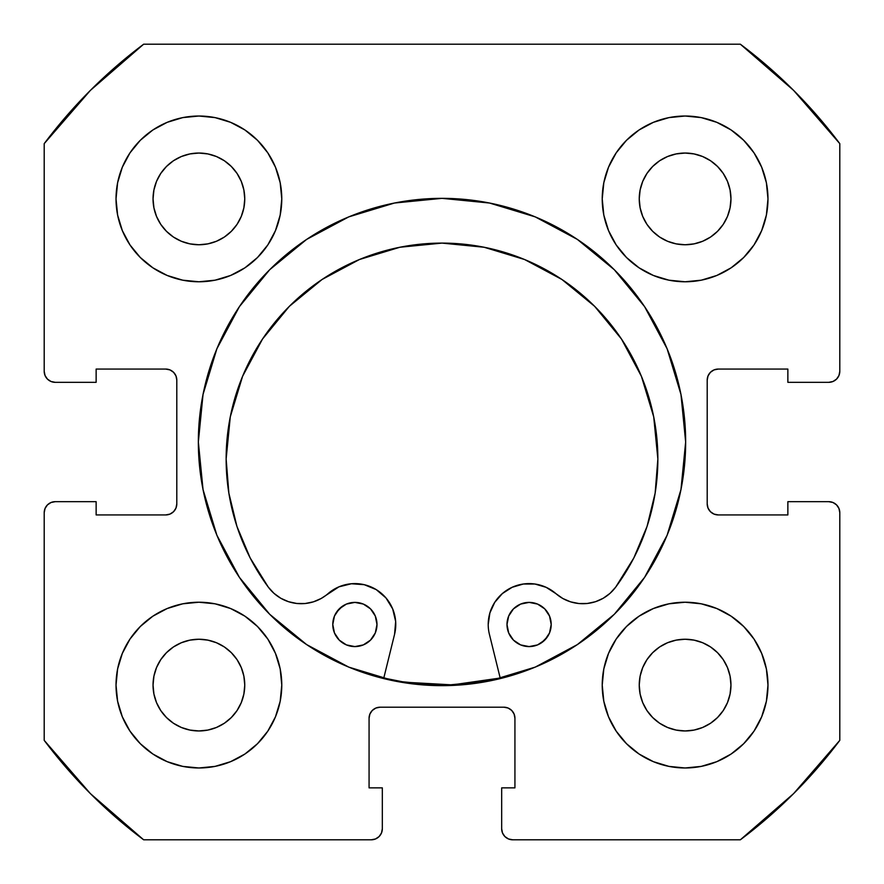 <?xml version="1.0" encoding="UTF-8"?>
<svg xmlns="http://www.w3.org/2000/svg" width="884" height="884" viewBox="0 0 884 884"><rect width="100%" height="100%" fill="white"/><g stroke="black" fill="none" stroke-linecap="round" stroke-linejoin="round"><path stroke-width="1.33" d="M198.347 442A243.653 243.653 0 0 1 442 198.347A243.653 243.653 0 0 1 685.653 442L680.967 394.463L667.111 348.76L644.591 306.637L614.292 269.708L577.362 239.409L535.24 216.889L489.537 203.033L442 198.347L394.463 203.033L348.76 216.889L306.637 239.409L269.708 269.708L239.409 306.637L216.889 348.76L203.033 394.463L198.347 442L203.033 489.537L216.889 535.24L239.409 577.362L269.708 614.292L306.637 644.591L348.76 667.111L394.463 680.967L442 685.653L489.537 680.967L535.24 667.111L577.362 644.591L614.292 614.292L644.591 577.362L667.111 535.24L680.967 489.537L685.653 442A243.653 243.653 0 0 1 442 685.653A243.653 243.653 0 0 1 198.347 442M767.975 685.1A82.875 82.875 0 0 1 685.1 767.975A82.875 82.875 0 0 1 602.225 685.1L603.816 701.266L608.535 716.814L616.192 731.145L626.502 743.698L639.055 754.008L653.386 761.665L668.934 766.384L685.1 767.975L701.266 766.384L716.814 761.665L731.145 754.008L743.698 743.698L754.008 731.145L761.665 716.814L766.384 701.266L767.975 685.1L766.384 668.934L761.665 653.386L754.008 639.055L743.698 626.502L731.145 616.192L716.814 608.535L701.266 603.816L685.1 602.225L668.934 603.816L653.386 608.535L639.055 616.192L626.502 626.502L616.192 639.055L608.535 653.386L603.816 668.934L602.225 685.1A82.875 82.875 0 0 1 685.1 602.225A82.875 82.875 0 0 1 767.975 685.1M281.775 685.1A82.875 82.875 0 0 1 198.9 767.975A82.875 82.875 0 0 1 116.025 685.1L117.616 701.266L122.335 716.814L129.992 731.145L140.302 743.698L152.855 754.008L167.187 761.665L182.734 766.384L198.9 767.975L215.066 766.384L230.613 761.665L244.945 754.008L257.498 743.698L267.808 731.145L275.465 716.814L280.184 701.266L281.775 685.1L280.184 668.934L275.465 653.386L267.808 639.055L257.498 626.502L244.945 616.192L230.613 608.535L215.066 603.816L198.9 602.225L182.734 603.816L167.187 608.535L152.855 616.192L140.302 626.502L129.992 639.055L122.335 653.386L117.616 668.934L116.025 685.1A82.875 82.875 0 0 1 198.9 602.225A82.875 82.875 0 0 1 281.775 685.1M767.975 198.9A82.875 82.875 0 0 1 685.1 281.775A82.875 82.875 0 0 1 602.225 198.9L603.816 215.066L608.535 230.613L616.192 244.945L626.502 257.498L639.055 267.808L653.386 275.465L668.934 280.184L685.1 281.775L701.266 280.184L716.814 275.465L731.145 267.808L743.698 257.498L754.008 244.945L761.665 230.613L766.384 215.066L767.975 198.9L766.384 182.734L761.665 167.187L754.008 152.855L743.698 140.302L731.145 129.992L716.814 122.335L701.266 117.616L685.1 116.025L668.934 117.616L653.386 122.335L639.055 129.992L626.502 140.302L616.192 152.855L608.535 167.187L603.816 182.734L602.225 198.9A82.875 82.875 0 0 1 685.1 116.025A82.875 82.875 0 0 1 767.975 198.9L766.384 215.066M281.775 198.9A82.875 82.875 0 0 1 198.9 281.775A82.875 82.875 0 0 1 116.025 198.9L117.616 215.066L122.335 230.613L129.992 244.945L140.302 257.498L152.855 267.808L167.187 275.465L182.734 280.184L198.9 281.775L215.066 280.184L230.613 275.465L244.945 267.808L257.498 257.498L267.808 244.945L275.465 230.613L280.184 215.066L281.775 198.9L280.184 182.734L275.465 167.187L267.808 152.855L257.498 140.302L244.945 129.992L230.613 122.335L215.066 117.616L198.9 116.025L182.734 117.616L167.187 122.335L152.855 129.992L140.302 140.302L129.992 152.855L122.335 167.187L117.616 182.734L116.025 198.9A82.875 82.875 0 0 1 198.9 116.025A82.875 82.875 0 0 1 281.775 198.9M243.873 207.85L244.757 198.9A45.858 45.858 0 0 1 198.9 244.757A45.858 45.858 0 0 1 153.042 198.9A45.858 45.858 0 0 1 198.9 153.042A45.858 45.858 0 0 1 244.757 198.9L243.873 207.85L241.266 216.447L237.034 224.381L231.321 231.321L224.381 237.034L216.447 241.266L207.85 243.873L198.9 244.757L189.95 243.873L181.353 241.266L173.419 237.034L166.479 231.321L160.766 224.381L156.534 216.447L153.927 207.85L153.042 198.9L153.927 189.95L156.534 181.353L160.766 173.419L166.479 166.479L173.419 160.766L181.353 156.534L189.95 153.927L198.9 153.042L207.85 153.927L216.447 156.534L224.381 160.766L231.321 166.479L237.034 173.419L241.266 181.353L243.873 189.95L244.757 198.9L243.873 189.95L241.266 181.353L237.034 173.419L231.321 166.479L224.381 160.766L216.447 156.534M730.074 207.85L730.957 198.9A45.858 45.858 0 0 1 685.1 244.757A45.858 45.858 0 0 1 639.242 198.9A45.858 45.858 0 0 1 685.1 153.042A45.858 45.858 0 0 1 730.957 198.9L730.074 207.85L727.466 216.447L723.234 224.381L717.521 231.321L710.581 237.034L702.647 241.266L694.051 243.873L685.1 244.757L676.149 243.873L667.553 241.266L659.619 237.034L652.679 231.321L646.966 224.381L642.734 216.447L640.126 207.85L639.242 198.9L640.126 189.95L642.734 181.353L646.966 173.419L652.679 166.479L659.619 160.766L667.553 156.534L676.149 153.927L685.1 153.042L694.051 153.927L702.647 156.534L710.581 160.766L717.521 166.479L723.234 173.419L727.466 181.353L730.074 189.95L730.957 198.9L730.074 189.95L727.466 181.353L723.234 173.419L717.521 166.479L710.581 160.766L702.647 156.534M243.873 694.051L244.757 685.1A45.858 45.858 0 0 1 198.9 730.957A45.858 45.858 0 0 1 153.042 685.1A45.858 45.858 0 0 1 198.9 639.242A45.858 45.858 0 0 1 244.757 685.1L243.873 694.051L241.266 702.647L237.034 710.581L231.321 717.521L224.381 723.234L216.447 727.466L207.85 730.074L198.9 730.957L189.95 730.074L181.353 727.466L173.419 723.234L166.479 717.521L160.766 710.581L156.534 702.647L153.927 694.051L153.042 685.1L153.927 676.149L156.534 667.553L160.766 659.619L166.479 652.679L173.419 646.966L181.353 642.734L189.95 640.126L198.9 639.242L207.85 640.126L216.447 642.734L224.381 646.966L231.321 652.679L237.034 659.619L241.266 667.553L243.873 676.149L244.757 685.1L243.873 676.149L241.266 667.553L237.034 659.619L231.321 652.679L224.381 646.966L216.447 642.734M730.074 694.051L730.957 685.1A45.858 45.858 0 0 1 685.1 730.957A45.858 45.858 0 0 1 639.242 685.1A45.858 45.858 0 0 1 685.1 639.242A45.858 45.858 0 0 1 730.957 685.1L730.074 694.051L727.466 702.647L723.234 710.581L717.521 717.521L710.581 723.234L702.647 727.466L694.051 730.074L685.1 730.957L676.149 730.074L667.553 727.466L659.619 723.234L652.679 717.521L646.966 710.581L642.734 702.647L640.126 694.051L639.242 685.1L640.126 676.149L642.734 667.553L646.966 659.619L652.679 652.679L659.619 646.966L667.553 642.734L676.149 640.126L685.1 639.242L694.051 640.126L702.647 642.734L710.581 646.966L717.521 652.679L723.234 659.619L727.466 667.553L730.074 676.149L730.957 685.1L730.074 676.149L727.466 667.553L723.234 659.619L717.521 652.679L710.581 646.966L702.647 642.734M45.04 375.512L47.438 379.092L51.018 381.49L55.25 382.33A11.05 11.05 0 0 1 44.2 371.28L44.2 143.65A497.25 497.25 0 0 1 143.65 44.2L740.35 44.2L793.611 90.389L839.8 143.65L839.8 371.28L838.96 375.512L836.562 379.092L832.982 381.49L828.75 382.33L787.865 382.33L787.865 369.07L718.25 369.07L714.018 369.91L710.438 372.308L708.04 375.888L707.2 380.12L707.2 503.88L708.04 508.112L710.438 511.692L714.018 514.09L718.25 514.93L787.865 514.93L787.865 501.67L828.75 501.67L832.982 502.51L836.562 504.908L838.96 508.488L839.8 512.72L839.8 740.35L793.611 793.611L740.35 839.8L512.72 839.8L508.488 838.96L504.908 836.562L502.51 832.982L501.67 828.75L501.67 787.865L514.93 787.865L514.93 718.25L514.09 714.018L511.692 710.438L508.112 708.04L503.88 707.2L380.12 707.2L375.888 708.04L372.308 710.438L369.91 714.018L369.07 718.25L369.07 787.865L382.33 787.865L382.33 828.75L381.49 832.982L379.092 836.562L375.512 838.96L371.28 839.8L143.65 839.8L90.389 793.611L44.2 740.35L44.2 512.72L45.04 508.488L47.438 504.908L51.018 502.51L55.25 501.67L96.135 501.67L96.135 514.93L165.75 514.93L169.982 514.09L173.562 511.692L175.96 508.112L176.8 503.88L176.8 380.12L175.96 375.888L173.562 372.308L169.982 369.91L165.75 369.07L96.135 369.07L96.135 382.33L55.25 382.33L51.018 381.49L47.438 379.092L45.04 375.512L44.2 371.28L44.2 143.65L90.389 90.389L143.65 44.2L740.35 44.2A497.25 497.25 0 0 1 839.8 143.65L839.8 371.28L838.96 375.512L836.562 379.092L832.982 381.49L828.75 382.33L787.865 382.33L787.865 369.07L718.25 369.07A11.05 11.05 0 0 0 707.2 380.12L708.04 375.888M714.018 514.09L718.25 514.93A11.05 11.05 0 0 1 707.2 503.88L707.2 380.12M718.25 514.93L787.865 514.93L787.865 501.67L828.75 501.67L832.982 502.51L836.562 504.908L838.96 508.488L839.8 512.72L839.8 740.35A497.25 497.25 0 0 1 740.35 839.8L512.72 839.8L508.488 838.96L504.908 836.562L502.51 832.982M508.112 708.04L503.88 707.2A11.05 11.05 0 0 1 514.93 718.25L514.93 787.865L501.67 787.865L501.67 828.75A11.05 11.05 0 0 0 512.72 839.8M369.91 714.018L369.07 718.25A11.05 11.05 0 0 1 380.12 707.2L503.88 707.2M369.07 718.25L369.07 787.865L382.33 787.865L382.33 828.75L381.49 832.982L379.092 836.562L375.512 838.96M382.33 828.75A11.05 11.05 0 0 1 371.28 839.8L143.65 839.8A497.25 497.25 0 0 1 44.2 740.35L44.2 512.72L45.04 508.488L47.438 504.908L51.018 502.51M175.96 508.112L176.8 503.88A11.05 11.05 0 0 1 165.75 514.93L96.135 514.93L96.135 501.67L55.25 501.67A11.05 11.05 0 0 0 44.2 512.72M169.982 369.91L165.75 369.07A11.05 11.05 0 0 1 176.8 380.12L176.8 503.88M626.502 743.698L639.055 754.008M703.929 765.809L716.814 761.665M762.66 714.283L766.329 701.542M761.665 653.386L754.008 639.055M716.814 608.535L701.266 603.816M608.535 653.386L603.816 668.934M653.386 275.465L668.934 280.184M743.698 257.498L754.008 244.945M765.809 180.071L761.665 167.187M714.283 121.34L701.542 117.671M653.386 122.335L639.055 129.992M608.535 167.187L603.816 182.734M122.335 230.613L129.992 244.945M167.187 275.465L182.734 280.184M275.465 230.613L280.184 215.066M257.498 140.302L244.945 129.992M180.071 118.191L167.187 122.335M121.34 169.717L117.671 182.458M118.191 703.929L122.335 716.814M169.717 762.66L182.458 766.329M230.613 761.665L244.945 754.008M275.465 716.814L280.184 701.266M230.613 608.535L215.066 603.816M140.302 626.502L129.992 639.055M215.066 117.616L198.9 116.025M117.616 668.934L116.025 685.1M668.934 766.384L685.1 767.975M207.85 153.927L198.9 153.042L189.95 153.927L181.353 156.534L173.419 160.766L166.479 166.479L160.766 173.419L156.534 181.353M153.927 189.95L153.042 198.9L153.927 207.85L156.534 216.447L160.766 224.381L166.479 231.321L173.419 237.034L181.353 241.266M189.95 243.873L198.9 244.757L207.85 243.873L216.447 241.266L224.381 237.034L231.321 231.321L237.034 224.381L241.266 216.447M694.051 153.927L685.1 153.042L676.149 153.927L667.553 156.534L659.619 160.766L652.679 166.479L646.966 173.419L642.734 181.353M640.126 189.95L639.242 198.9L640.126 207.85L642.734 216.447L646.966 224.381L652.679 231.321L659.619 237.034L667.553 241.266M676.149 243.873L685.1 244.757L694.051 243.873L702.647 241.266L710.581 237.034L717.521 231.321L723.234 224.381L727.466 216.447M207.85 640.126L198.9 639.242L189.95 640.126L181.353 642.734L173.419 646.966L166.479 652.679L160.766 659.619L156.534 667.553M153.927 676.149L153.042 685.1L153.927 694.051L156.534 702.647L160.766 710.581L166.479 717.521L173.419 723.234L181.353 727.466M189.95 730.074L198.9 730.957L207.85 730.074L216.447 727.466L224.381 723.234L231.321 717.521L237.034 710.581L241.266 702.647M694.051 640.126L685.1 639.242L676.149 640.126L667.553 642.734L659.619 646.966L652.679 652.679L646.966 659.619L642.734 667.553M640.126 676.149L639.242 685.1L640.126 694.051L642.734 702.647L646.966 710.581L652.679 717.521L659.619 723.234L667.553 727.466M676.149 730.074L685.1 730.957L694.051 730.074L702.647 727.466L710.581 723.234L717.521 717.521L723.234 710.581L727.466 702.647M55.25 382.33L96.135 382.33L96.135 369.07L165.75 369.07M828.75 501.67A11.05 11.05 0 0 1 839.8 512.72M839.8 371.28A11.05 11.05 0 0 1 828.75 382.33M535.24 216.889L520.842 211.453M216.889 348.76L211.453 363.158M348.76 667.111L363.158 672.547M667.111 535.24L672.547 520.842M500.189 678.028A243.1 243.1 0 0 1 383.789 678.028L404.695 682.216L452.276 684.879L500.189 678.028L452.276 684.879M551.196 624.491A22.1 22.1 0 0 1 529.096 646.591A22.1 22.1 0 0 1 506.996 624.491L508.687 632.955L513.471 640.126L520.643 644.911L529.096 646.591L537.56 644.911L544.732 640.126L549.516 632.955L551.196 624.491L549.516 616.038L544.732 608.866L537.56 604.081L529.107 602.391L520.643 604.081L513.471 608.866L508.687 616.038L506.996 624.491A22.1 22.1 0 0 1 529.107 602.391A22.1 22.1 0 0 1 551.196 624.491M376.982 624.491A22.1 22.1 0 0 1 354.882 646.591A22.1 22.1 0 0 1 332.782 624.48L334.461 632.944L339.257 640.115L346.418 644.9L354.882 646.591L363.335 644.9L370.507 640.115L375.302 632.944L376.982 624.491L375.302 616.026L370.507 608.855L363.335 604.07L354.882 602.391L346.429 604.07L339.257 608.855L334.461 616.026L332.782 624.48A22.1 22.1 0 0 1 354.882 602.391A22.1 22.1 0 0 1 376.982 624.491M494.72 602.369L502.355 593.573L494.72 602.369L489.88 612.966L488.211 624.491A40.885 40.885 0 0 0 489.404 634.281L500.322 678.569L489.404 634.281A40.885 40.885 0 0 1 555.959 593.661L562.843 598.512L570.589 601.849L578.843 603.529L587.274 603.474L595.507 601.706L603.208 598.269L610.037 593.341L615.706 587.109A40.885 40.885 0 0 1 555.959 593.661L546.168 587.341L555.959 593.661M657.862 458.973A215.862 215.862 0 0 1 615.706 587.109L633.795 558.014L647.055 526.422L655.143 493.128L657.862 458.973L653.718 416.861L641.43 376.363L621.485 339.047L594.645 306.328L561.937 279.488L524.621 259.531L484.123 247.255L442.011 243.1L399.899 247.244L359.401 259.531L322.085 279.477L289.366 306.317L262.526 339.025L242.57 376.341L230.282 416.839L226.138 458.951A215.862 215.862 0 0 1 442.011 243.1A215.862 215.862 0 0 1 657.862 458.973L653.718 416.861L641.43 376.363M394.573 634.281L383.656 678.569L394.573 634.281A40.885 40.885 0 0 0 328.03 593.65A40.885 40.885 0 0 1 268.272 587.086A215.862 215.862 0 0 1 226.138 458.951L228.857 493.106L236.934 526.4L250.194 557.992L268.272 587.086L273.952 593.319L280.78 598.258L288.482 601.684L296.715 603.463L305.146 603.518L313.4 601.838L321.135 598.501L338.948 586.832L351.445 583.749L364.274 584.7L376.186 589.584L385.976 597.938L392.684 608.921L395.656 621.452L394.573 634.281M502.355 593.573L512.168 587.285L523.35 584.015L534.997 584.037L546.168 587.341L534.997 584.037L523.35 584.015L512.168 587.285L502.355 593.573M562.843 598.512L570.589 601.849M595.507 601.706L603.208 598.269L610.037 593.341M633.795 558.014L647.055 526.422M621.485 339.047L594.645 306.328L561.937 279.488M524.621 259.531L484.123 247.255M399.899 247.244L359.401 259.531L322.085 279.477L289.366 306.317L262.526 339.025M230.282 416.839L226.138 458.951M273.952 593.319L280.78 598.258L288.482 601.684M328.03 593.65L338.948 586.832L351.445 583.749L364.274 584.7M533.417 602.822L529.107 602.391L520.643 604.081M508.687 616.038L507.427 620.181M520.643 644.911L529.096 646.591L537.56 644.911M541.373 642.867L547.472 636.778M549.516 632.955L550.776 628.811M363.335 604.07L354.882 602.391L346.429 604.07M342.605 606.115L336.506 612.203M334.461 616.026L333.202 620.17M350.572 646.16L354.882 646.591L363.335 644.9M375.302 632.944L376.551 628.8"/></g></svg>
